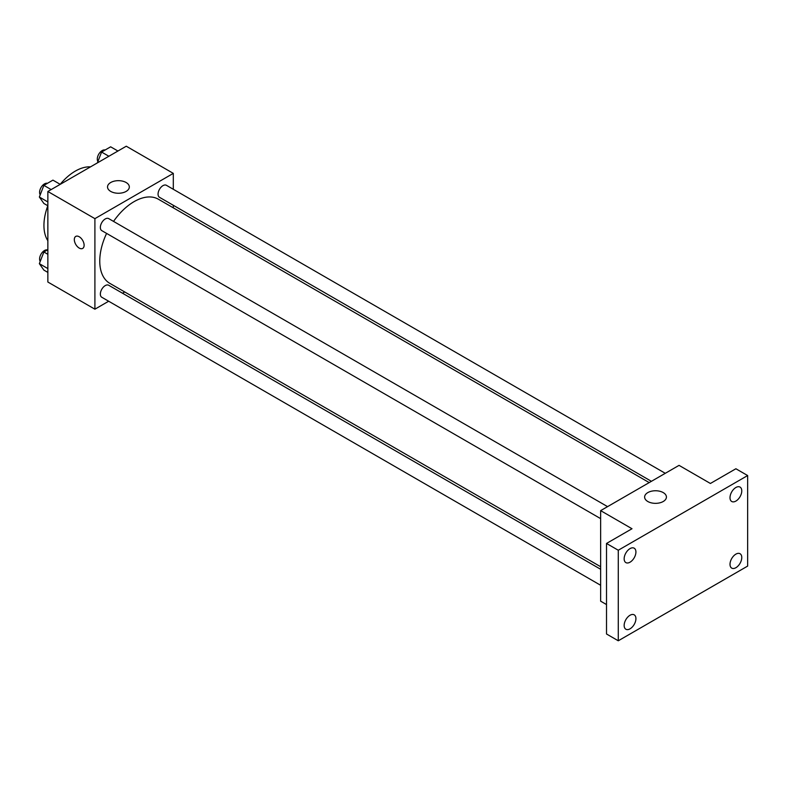 <?xml version="1.0" encoding="UTF-8"?>
<svg xmlns="http://www.w3.org/2000/svg" width="787" height="787" viewBox="0 0 787 787"><rect width="100%" height="100%" fill="white"/><g stroke="black" fill="none" stroke-linecap="round" stroke-linejoin="round"><path stroke-width="1.18" d="M47.859 240.714A44.357 25.607 -60 0 1 47.82 205.751M60.186 184.325A44.357 25.607 -60 0 1 90.485 166.874M108.665 301.234L94.902 309.193L47.859 282.031L47.859 191.487L126.264 146.215L173.307 173.376L173.307 189.283M124.739 291.957L122.526 293.236M106.599 233.405A48.568 28.037 120 0 0 99.762 261.107A48.568 28.037 120 0 0 109.816 283.35L600.638 566.719M649.206 482.588L158.384 199.219A48.568 28.037 120 0 0 113.535 221.403M173.307 205.289L173.307 207.837M94.902 309.193L94.902 218.648L173.307 173.376M665.271 473.312L166.421 185.309A6.926 4.004 120 0 0 161.079 187.158A6.926 4.004 120 0 0 158.059 194.133A6.926 4.004 120 0 0 159.495 197.311L651.41 481.319M600.638 569.267L108.714 285.258A6.926 4.004 120 0 0 103.372 287.117A6.926 4.004 120 0 0 100.352 294.092A6.926 4.004 120 0 0 101.789 297.26L600.638 585.272M600.638 518.633L101.789 230.63A6.926 4.004 -60 0 1 101.789 222.623A6.926 4.004 -60 0 1 108.714 218.619L607.564 506.631M94.902 218.648L47.859 191.487M110.711 191.408A10.9 6.296 180 0 1 107.524 186.962A10.9 6.296 180 0 1 118.424 180.666A10.9 6.296 180 0 1 129.324 186.962A10.9 6.296 180 0 1 122.595 192.776A10.9 6.296 180 0 1 110.711 191.408M84.12 245.239A6.926 4.004 60 0 1 82.684 248.417A6.926 4.004 60 0 1 75.749 244.413A6.926 4.004 60 0 1 75.749 236.415A6.926 4.004 60 0 1 81.091 238.264A6.926 4.004 60 0 1 84.12 245.239M82.684 248.417A6.926 4.004 60 0 1 75.759 244.413A6.926 4.004 60 0 1 75.759 236.415M606.511 604.564L600.638 601.17L600.638 510.635L679.043 465.363L710.405 483.474L735.884 468.757L747.65 475.545L747.65 566.089L618.277 640.785L606.511 633.988L606.511 543.453L632 528.736L600.638 510.635M618.277 640.785L618.277 550.241L606.511 543.453M618.277 550.241L747.65 475.545M647.809 501.506A10.9 6.296 180 0 1 644.622 497.05A10.9 6.296 180 0 1 655.522 490.754A10.9 6.296 180 0 1 666.422 497.05A10.9 6.296 180 0 1 659.693 502.863A10.9 6.296 180 0 1 647.809 501.506M735.884 501.083A8.313 4.801 -60 0 1 731.733 501.496A8.313 4.801 -60 0 1 730.454 494.826A8.313 4.801 -60 0 1 735.884 487.497A8.313 4.801 -60 0 1 740.046 487.084A8.313 4.801 -60 0 1 741.324 493.754A8.313 4.801 -60 0 1 735.884 501.083M630.033 562.193A8.313 4.801 -60 0 1 625.881 562.607A8.313 4.801 -60 0 1 624.603 555.937A8.313 4.801 -60 0 1 630.033 548.608A8.313 4.801 -60 0 1 634.194 548.205A8.313 4.801 -60 0 1 635.473 554.865A8.313 4.801 -60 0 1 630.033 562.193M630.033 628.833A8.313 4.801 -60 0 1 625.881 629.246A8.313 4.801 -60 0 1 624.603 622.576A8.313 4.801 -60 0 1 630.033 615.247A8.313 4.801 -60 0 1 634.194 614.834A8.313 4.801 -60 0 1 635.473 621.504A8.313 4.801 -60 0 1 630.033 628.833M735.884 567.712A8.313 4.801 -60 0 1 731.733 568.125A8.313 4.801 -60 0 1 730.454 561.465A8.313 4.801 -60 0 1 735.884 554.137A8.313 4.801 -60 0 1 740.046 553.723A8.313 4.801 -60 0 1 741.324 560.393A8.313 4.801 -60 0 1 735.884 567.712M47.859 205.771L43.875 203.469L39.35 197.035L43.875 185.368L52.936 180.134L60.225 184.345M47.859 201.944L39.35 197.035M51.165 189.578L43.875 185.368M47.427 183.322A6.926 4.004 120 0 0 42.291 185.742A6.926 4.004 120 0 0 39.586 192.372A6.926 4.004 120 0 0 40.216 194.792M97.372 162.899L101.582 152.048L110.642 146.815L117.932 151.025M108.881 156.259L101.582 152.048M105.133 150.002A6.926 4.004 120 0 0 99.998 152.432A6.926 4.004 120 0 0 97.293 159.053A6.926 4.004 120 0 0 97.932 161.473M47.859 272.41L43.875 270.108L39.35 263.665L43.875 251.997L47.859 249.705M47.859 268.583L39.35 263.665M47.859 254.299L43.875 251.997M47.427 249.951A6.926 4.004 120 0 0 42.291 252.381A6.926 4.004 120 0 0 39.586 259.012A6.926 4.004 120 0 0 40.216 261.432"/></g></svg>
